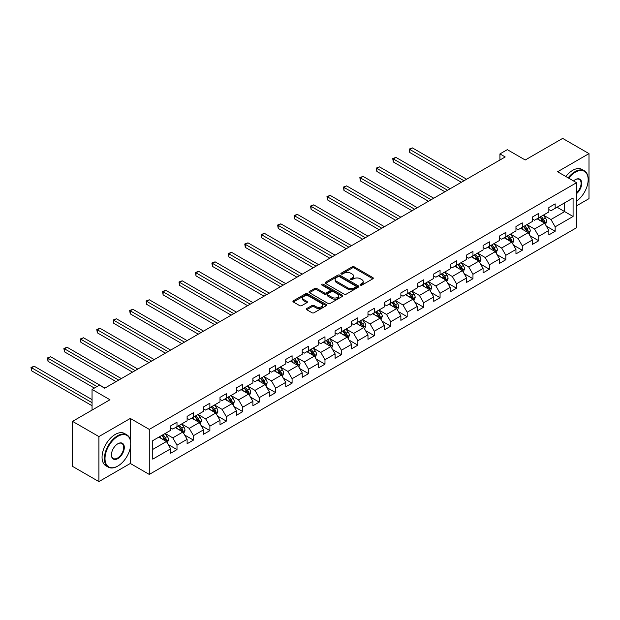 <?xml version="1.0" encoding="UTF-8"?>
<svg xmlns="http://www.w3.org/2000/svg" width="620" height="620" viewBox="0 0 620 620"><rect width="100%" height="100%" fill="white"/><g stroke="black" fill="none" stroke-linecap="round" stroke-linejoin="round"><path stroke-width="0.93" d="M360.422 285.13A1.023 0.589 0 0 0 361.871 285.13L372.86 278.783A1.465 0.845 0 0 0 373.287 278.186A1.465 0.845 0 0 0 372.86 277.589L354.237 266.84A1.465 0.845 0 0 0 352.168 266.84L341.178 273.18A1.023 0.589 0 0 0 340.876 273.598A1.023 0.589 0 0 0 341.178 274.017A1.023 0.589 0 0 0 342.628 274.017L344.046 273.195A4.681 2.705 0 0 1 350.672 273.195L352.222 274.094A4.681 2.705 0 0 1 353.594 276.008A4.681 2.705 0 0 1 352.222 277.915L350.796 278.737A1.023 0.589 0 0 0 350.502 279.155A1.023 0.589 0 0 0 350.796 279.574A1.023 0.589 0 0 0 352.245 279.574L353.671 278.752A4.681 2.705 0 0 1 360.29 278.752L361.84 279.651A4.681 2.705 0 0 1 363.212 281.558A4.681 2.705 0 0 1 361.84 283.472L360.422 284.293A1.023 0.589 0 0 0 360.119 284.712A1.023 0.589 0 0 0 360.422 285.13L360.422 284.293M306.753 308.528A1.465 0.845 0 0 0 306.327 309.124A1.465 0.845 0 0 0 306.753 309.721L311.976 312.736A1.465 0.845 0 0 0 314.046 312.736L326.252 305.691A1.465 0.845 0 0 0 326.686 305.094A1.465 0.845 0 0 0 326.252 304.498L307.636 293.748A1.465 0.845 0 0 0 305.567 293.748L293.353 300.793A1.465 0.845 0 0 0 292.927 301.39A1.465 0.845 0 0 0 293.353 301.987L299.669 305.629A1.465 0.845 0 0 0 301.738 305.629L306.962 302.614A1.465 0.845 0 0 0 307.388 302.017A1.465 0.845 0 0 0 306.962 301.421L303.831 299.615A3.914 2.263 0 0 1 302.684 298.019A3.914 2.263 0 0 1 305.102 295.926A3.914 2.263 0 0 1 309.365 296.414L321.625 303.498A3.914 2.263 0 0 1 322.772 305.094A3.914 2.263 0 0 1 320.354 307.179A3.914 2.263 0 0 1 316.091 306.691L314.046 305.513A1.465 0.845 0 0 0 311.976 305.513L306.753 308.528L306.753 309.721M576.561 205.825L589 198.64L589 153.613L562.65 138.4L525.233 159.999L507.315 149.66L499.937 153.915L505.207 156.961L104.695 388.19L99.425 385.152L92.047 389.414L92.047 410.099M130.308 439.812L130.308 418.438L98.898 436.573L72.548 421.36L109.965 399.753L92.047 389.414M130.308 418.438L149.281 429.389L576.561 182.699L576.561 227.726L149.281 474.424L149.281 429.389M589 153.613L557.589 171.748L576.561 182.699M344.154 294.167A1.465 0.845 0 0 0 346.224 294.167L358.43 287.114A1.465 0.845 0 0 0 358.856 286.517A1.465 0.845 0 0 0 358.43 285.921L339.806 275.172A1.465 0.845 0 0 0 337.737 275.172L325.531 282.216A1.465 0.845 0 0 0 325.105 282.813A1.465 0.845 0 0 0 325.531 283.41L344.154 294.167M322.369 285.347A1.023 0.589 0 0 1 323.408 285.495L323.408 284.278L342.341 295.205A1.465 0.845 0 0 1 342.767 295.802A1.465 0.845 0 0 1 342.341 296.406L330.135 303.451A1.465 0.845 0 0 1 328.065 303.451L309.442 292.702L314.666 289.703L314.666 288.486L309.442 291.508A1.465 0.845 0 0 0 309.016 292.105A1.465 0.845 0 0 0 309.442 292.702L309.442 291.508M314.666 289.703A1.465 0.845 0 0 1 316.735 289.703L316.735 288.486A1.465 0.845 0 0 0 314.666 288.486M316.735 288.486L324.291 292.849A1.465 0.845 0 0 0 326.36 292.849L329.825 290.85A1.465 0.845 0 0 0 330.251 290.253A1.465 0.845 0 0 0 329.825 289.656L321.958 285.115A1.023 0.589 0 0 1 321.664 284.696A1.023 0.589 0 0 1 322.292 284.154A1.023 0.589 0 0 1 323.408 284.278M98.898 436.573L98.898 481.6L72.548 466.387L72.548 421.36M168.198 444.509L176.994 449.593L176.994 445.152L187.116 439.309L187.116 443.75L193.44 440.099L193.44 435.659L203.562 429.815L203.562 434.256L209.886 430.606L209.886 426.165L219.999 420.321L219.999 424.762L226.323 421.112L226.323 416.671L236.445 410.828L236.445 415.276L242.769 411.618L242.769 407.177L252.883 401.341L252.883 405.782L259.207 402.132L259.207 397.683L269.328 391.848L269.328 396.288L275.652 392.638L275.652 388.197L285.766 382.354L285.766 386.795L292.09 383.144L292.09 378.704L302.211 372.86L302.211 377.301L308.535 373.651L308.535 369.21L318.657 363.367L318.657 367.807L324.981 364.157L324.981 359.716L335.094 353.873L335.094 358.313L341.419 354.663L341.419 350.222L351.54 344.379L351.54 348.82L357.864 345.17L357.864 340.729L367.978 334.885L367.978 339.334L374.302 335.676L374.302 331.235L384.423 325.399L384.423 329.84L390.747 326.19L390.747 321.741L400.861 315.906L400.861 320.346L407.185 316.696L407.185 312.255L417.307 306.412L417.307 310.853L423.631 307.202L423.631 302.762L433.752 296.918L433.752 301.359L440.068 297.709L440.068 293.268L450.19 287.424L450.19 291.865L456.514 288.215L456.514 283.774L466.635 277.93L466.635 282.371L472.959 278.721L472.959 274.28L483.073 268.437L483.073 272.877L489.397 269.227L489.397 264.787L499.518 258.943L499.518 263.392L505.843 259.733L505.843 255.293L515.956 249.457L515.956 253.898L522.28 250.248L522.28 245.799L532.402 239.963L532.402 244.404L538.726 240.754L538.726 236.313L548.839 230.47L548.839 234.91L555.163 231.26L555.163 226.819L573.082 216.473L573.082 197.974L564.65 202.841L564.65 211.606L573.082 216.473M176.994 449.593L170.671 453.243L170.671 448.803L152.752 459.149L152.752 440.65L170.671 430.303L170.671 425.863L176.994 422.212L176.994 426.653L187.116 420.81L187.116 416.369L193.44 412.719L193.44 417.159L203.562 411.316L203.562 406.875L209.886 403.225L209.886 407.666L219.999 401.822L219.999 397.381L226.323 393.731L226.323 398.172L236.445 392.328L236.445 387.887L242.769 384.237L242.769 388.678L252.883 382.842L252.883 378.394L259.207 374.744L259.207 379.184L269.328 373.349L269.328 368.9L275.652 365.25L275.652 369.698L285.766 363.855L285.766 359.414L292.09 355.764L292.09 360.204L302.211 354.361L302.211 349.92L308.535 346.27L308.535 350.711L318.657 344.867L318.657 340.426L324.981 336.776L324.981 341.217L335.094 335.374L335.094 330.933L341.419 327.283L341.419 331.723L351.54 325.88L351.54 321.439L357.864 317.789L357.864 322.229L367.978 316.386L367.978 311.945L374.302 308.295L374.302 312.736L384.423 306.9L384.423 302.452L390.747 298.801L390.747 303.242L400.861 297.406L400.861 292.958L407.185 289.308L407.185 293.756L417.307 287.913L417.307 283.472L423.631 279.814L423.631 284.262L433.752 278.419L433.752 273.978L440.068 270.328L440.068 274.769L450.19 268.925L450.19 264.484L456.514 260.834L456.514 265.275L466.635 259.431L466.635 254.99L472.959 251.34L472.959 255.781L483.073 249.938L483.073 245.497L489.397 241.847L489.397 246.287L499.518 240.444L499.518 236.003L505.843 232.353L505.843 236.794L515.956 230.958L515.956 226.509L522.28 222.859L522.28 227.3L532.402 221.464L532.402 217.016L538.726 213.365L538.726 217.814L548.839 211.97L548.839 207.529L555.163 203.871L555.163 208.32L573.082 197.974M175.313 427.622L182.9 432.008L172.779 437.852L165.191 433.465M170.671 427.87L172.779 429.087L176.994 426.653M172.779 437.852L176.994 445.152M182.9 432.008L187.116 439.309M191.75 418.136L199.346 422.514L189.224 428.358L181.637 423.971M187.116 418.376L189.224 419.593L193.44 417.159M189.224 428.358L193.44 435.659M199.346 422.514L203.562 429.815M208.196 408.642L215.783 413.021L205.669 418.864L198.075 414.478M203.562 408.882L205.669 410.099L209.886 407.666M205.669 418.864L209.886 426.165M215.783 413.021L219.999 420.321M224.642 399.148L232.229 403.527L222.107 409.371L214.52 404.992M219.999 399.389L222.107 400.605L226.323 398.172M222.107 409.371L226.323 416.671M232.229 403.527L236.445 410.828M241.079 389.654L248.667 394.033L238.553 399.877L230.958 395.498M236.445 389.895L238.553 391.112L242.769 388.678M238.553 399.877L242.769 407.177M248.667 394.033L252.883 401.341M257.525 380.161L265.112 384.54L254.99 390.383L247.403 386.004M252.883 380.401L254.99 381.626L259.207 379.184M254.99 390.383L259.207 397.683M265.112 384.54L269.328 391.848M273.963 370.667L281.55 375.053L271.436 380.889L263.849 376.51M269.328 370.915L271.436 372.132L275.652 369.698M271.436 380.889L275.652 388.197M281.55 375.053L285.766 382.354M290.408 361.173L297.995 365.56L287.874 371.396L280.287 367.017M285.766 361.421L287.874 362.638L292.09 360.204M287.874 371.396L292.09 378.704M297.995 365.56L302.211 372.86M306.846 351.679L314.441 356.066L304.319 361.91L296.732 357.523M302.211 351.928L304.319 353.144L308.535 350.711M304.319 361.91L308.535 369.21M314.441 356.066L318.657 363.367M323.291 342.194L330.879 346.572L320.765 352.416L313.17 348.029M318.657 342.434L320.765 343.651L324.981 341.217M320.765 352.416L324.981 359.716M330.879 346.572L335.094 353.873M339.729 332.7L347.324 337.079L337.203 342.922L329.615 338.536M335.094 332.94L337.203 334.157L341.419 331.723M337.203 342.922L341.419 350.222M347.324 337.079L351.54 344.379M356.175 323.206L363.762 327.585L353.648 333.428L346.053 329.05M351.54 323.446L353.648 324.663L357.864 322.229M353.648 333.428L357.864 340.729M363.762 327.585L367.978 334.885M372.62 313.712L380.207 318.091L370.086 323.935L362.499 319.556M367.978 313.953L370.086 315.169L374.302 312.736M370.086 323.935L374.302 331.235M380.207 318.091L384.423 325.399M389.058 304.219L396.645 308.597L386.531 314.441L378.944 310.062M384.423 304.459L386.531 305.683L390.747 303.242M386.531 314.441L390.747 321.741M396.645 308.597L400.861 315.906M405.503 294.725L413.091 299.111L402.969 304.947L395.382 300.568M400.861 294.973L402.969 296.19L407.185 293.756M402.969 304.947L407.185 312.255M413.091 299.111L417.307 306.412M421.941 285.231L429.536 289.618L419.414 295.453L411.827 291.075M417.307 285.479L419.414 286.696L423.631 284.262M419.414 295.453L423.631 302.762M429.536 289.618L433.752 296.918M438.387 275.737L445.974 280.124L435.86 285.967L428.265 281.581M433.752 275.985L435.86 277.202L440.068 274.769M435.86 285.967L440.068 293.268M445.974 280.124L450.19 287.424M454.824 266.251L462.419 270.63L452.298 276.474L444.711 272.087M450.19 266.492L452.298 267.708L456.514 265.275M452.298 276.474L456.514 283.774M462.419 270.63L466.635 277.93M471.27 256.757L478.857 261.136L468.743 266.98L461.148 262.593M466.635 256.998L468.743 258.214L472.959 255.781M468.743 266.98L472.959 274.28M478.857 261.136L483.073 268.437M487.715 247.264L495.303 251.643L485.181 257.486L477.594 253.107M483.073 247.504L485.181 248.721L489.397 246.287M485.181 257.486L489.397 264.787M495.303 251.643L499.518 258.943M504.153 237.77L511.74 242.149L501.627 247.992L494.039 243.613M499.518 238.01L501.627 239.227L505.843 236.794M501.627 247.992L505.843 255.293M511.74 242.149L515.956 249.457M520.599 228.276L528.186 232.655L518.064 238.499L510.477 234.12M515.956 228.517L518.064 229.741L522.28 227.3M518.064 238.499L522.28 245.799M528.186 232.655L532.402 239.963M537.036 218.783L544.624 223.169L534.51 229.005L526.923 224.626M532.402 219.031L534.51 220.247L538.726 217.814M534.51 229.005L538.726 236.313M544.624 223.169L548.839 230.47M557.062 207.22L564.65 211.606L550.947 219.511L543.36 215.132M548.839 209.537L550.947 210.754L555.163 208.32M550.947 219.511L555.163 226.819M98.898 481.6L130.308 463.466L149.281 474.424M499.937 153.915L499.937 159.999M152.752 449.407L166.454 441.502L158.867 437.115M166.454 441.502L170.671 448.803M546.367 226.176L555.163 231.26M529.922 235.67L538.726 240.754M513.484 245.163L522.28 250.248M497.039 254.657L505.843 259.733M480.601 264.151L489.397 269.227M464.155 273.645L472.959 278.721M447.71 283.131L456.514 288.215M431.272 292.625L440.068 297.709M414.827 302.118L423.631 307.202M398.389 311.612L407.185 316.696M381.943 321.106L390.747 326.19M365.506 330.599L374.302 335.676M349.06 340.093L357.864 345.17M332.622 349.587L341.419 354.663M316.177 359.073L324.981 364.157M299.731 368.567L308.535 373.651M283.294 378.06L292.09 383.144M266.848 387.554L275.652 392.638M250.41 397.048L259.207 402.132M233.965 406.542L242.769 411.618M217.527 416.036L226.323 421.112M201.081 425.529L209.886 430.606M184.636 435.015L193.44 440.099M130.308 463.466L130.308 447.764M360.832 285.278L361.84 284.688A4.681 2.705 0 0 0 363.212 282.774L363.212 281.558M353.594 276.008L353.594 277.225A4.681 2.705 0 0 1 352.222 279.132L351.207 279.721M372.845 278.791L354.237 268.057A1.465 0.845 0 0 0 352.168 268.057L341.589 274.164M358.406 287.13L339.806 276.388A1.465 0.845 0 0 0 337.737 276.388L325.547 283.425L325.531 282.216M355.841 286.936A1.023 0.589 0 0 0 356.144 286.517A1.023 0.589 0 0 0 355.841 286.099L339.497 276.66A1.023 0.589 0 0 0 338.047 276.66L336.551 277.528A4.681 2.705 0 0 0 335.18 279.442A4.681 2.705 0 0 0 336.551 281.348L347.719 287.804A4.681 2.705 0 0 0 354.346 287.804L355.841 286.936L355.841 288.153A1.023 0.589 0 0 0 356.144 287.734L356.144 286.517M335.18 279.442L335.18 280.659A4.681 2.705 0 0 0 336.551 282.565L336.551 281.348M355.841 288.153L354.346 289.021A4.681 2.705 0 0 1 347.719 289.021L336.551 282.565M316.735 289.703L324.291 294.066A1.465 0.845 0 0 0 326.36 294.066L329.825 292.067A1.465 0.845 0 0 0 330.251 291.47L330.251 290.253M323.408 285.495L342.325 296.414M332.126 297.375A3.914 2.263 0 0 0 336.389 297.863A3.914 2.263 0 0 0 338.807 295.779A3.914 2.263 0 0 0 337.66 294.175L333.343 291.687A1.465 0.845 0 0 0 331.274 291.687L327.81 293.686A1.465 0.845 0 0 0 327.376 294.283A1.465 0.845 0 0 0 327.81 294.88L332.126 297.375L332.126 298.592A3.914 2.263 0 0 0 336.389 299.08A3.914 2.263 0 0 0 338.807 296.996L338.807 295.779M327.376 294.283L327.376 295.5A1.465 0.845 0 0 0 327.81 296.096L327.81 294.88M332.126 298.592L327.81 296.096M322.772 305.094L322.772 306.311A3.914 2.263 0 0 1 320.354 308.396A3.914 2.263 0 0 1 316.091 307.908L314.046 306.729A1.465 0.845 0 0 0 311.976 306.729L306.776 309.737M302.684 298.019L302.684 299.235A3.914 2.263 0 0 0 303.831 300.832L303.831 299.615M306.939 302.63L303.831 300.832M326.252 304.498L326.252 305.691L307.636 294.965A1.465 0.845 0 0 0 305.567 294.965L293.376 302.002M545.461 224.611L546.716 221.449A3.952 2.279 -120 0 0 545.453 218.085L543.275 215.179M539.485 220.201L538.005 218.225M466.635 179.234L412.385 147.909L409.75 149.435L409.75 152.474L461.365 182.272M544.019 222.812L544.585 221.619A3.952 2.279 -120 0 0 543.453 219.24L541.275 216.341M540.284 216.907L542.702 220.131A2.015 1.163 60 0 1 543.066 220.743L544.585 221.619M540.012 217.07L542.182 219.968A3.952 2.279 60 0 1 543.314 222.347M409.75 152.474L409.169 149.095L464 180.753M409.169 149.095L412.385 147.909M576.561 201.128A18.181 10.501 120 0 0 588.155 179.661A18.181 10.501 120 0 0 575.298 172.236A18.181 10.501 120 0 0 568.695 178.157M568.145 177.839A18.631 10.757 -60 0 1 574.98 171.686A18.631 10.757 -60 0 1 584.296 170.763A18.631 10.757 -60 0 1 588.155 179.288A18.631 10.757 -60 0 1 588.155 179.475M573.539 180.955A9.091 5.247 -60 0 1 575.298 179.661L575.298 179.661A9.091 5.247 -60 0 1 581.7 182.652A9.091 5.247 -60 0 1 576.561 193.626M565.827 176.499A18.631 10.757 -60 0 1 572.663 170.345A18.631 10.757 -60 0 1 581.979 169.423L584.296 170.763M576.561 192.805A8.649 4.991 120 0 0 580.886 185.318A8.649 4.991 120 0 0 579.305 179.412A8.649 4.991 120 0 0 575.135 179.754M117.552 466.201L117.87 466.023A18.181 10.501 120 0 0 130.727 443.75A18.181 10.501 120 0 0 117.87 436.325A18.181 10.501 120 0 0 105.013 458.599A18.181 10.501 120 0 0 117.87 466.023L117.552 466.209A18.631 10.757 -60 0 1 117.552 466.209A18.631 10.757 -60 0 1 108.237 467.131A18.631 10.757 -60 0 1 105.384 452.197A18.631 10.757 -60 0 1 117.552 435.782A18.631 10.757 -60 0 1 126.867 434.86A18.631 10.757 -60 0 1 130.727 443.385A18.631 10.757 -60 0 1 130.727 443.571M117.87 458.599A9.091 5.247 -60 0 1 111.437 454.886A9.091 5.247 -60 0 1 117.87 443.75L117.87 443.75A9.091 5.247 -60 0 1 124.302 447.462A9.091 5.247 -60 0 1 117.87 458.599M111.445 454.7A8.649 4.991 120 0 0 113.227 458.482A8.649 4.991 120 0 0 117.552 458.048A8.649 4.991 120 0 0 123.202 450.43A8.649 4.991 120 0 0 121.876 443.502A8.649 4.991 120 0 0 117.707 443.843M108.237 467.131L105.919 465.791A18.631 10.757 -60 0 1 103.059 450.856A18.631 10.757 -60 0 1 115.235 434.442A18.631 10.757 -60 0 1 124.55 433.519L126.867 434.86M529.015 234.104L530.271 230.942A3.952 2.279 -120 0 0 529.007 227.579L526.837 224.672M523.04 229.687L521.567 227.718M450.19 188.72L395.94 157.403L393.305 158.922L393.305 161.967L444.92 191.766M527.573 232.306L528.139 231.113A3.952 2.279 -120 0 0 527.008 228.733L524.83 225.827M523.846 226.401L526.256 229.625A2.015 1.163 60 0 1 526.62 230.237L528.139 231.113M523.567 226.563L525.745 229.462A3.952 2.279 60 0 1 526.876 231.841M393.305 161.967L392.724 158.588L447.555 190.247M392.724 158.588L395.94 157.403M512.577 243.59L513.833 240.436A3.952 2.279 -120 0 0 512.57 237.072L510.392 234.166M506.602 239.181L505.122 237.212M433.744 198.214L379.502 166.896L376.867 168.415L376.867 171.461L428.474 201.26M511.128 241.8L511.694 240.606A3.952 2.279 -120 0 0 510.57 238.227L508.392 235.321M507.4 235.894L509.818 239.119A2.015 1.163 60 0 1 510.183 239.731L511.694 240.606M507.129 236.057L509.299 238.956A3.952 2.279 60 0 1 510.43 241.335M376.867 171.461L376.286 168.082L431.109 199.741M376.286 168.082L379.502 166.896M496.132 253.084L497.387 249.93A3.952 2.279 -120 0 0 496.124 246.566L493.954 243.66M490.157 248.674L488.684 246.706M417.307 207.708L363.056 176.39L360.422 177.909L360.422 180.955L412.036 210.754M494.69 251.294L495.256 250.093A3.952 2.279 -120 0 0 494.125 247.721L491.947 244.815M490.963 245.388L493.373 248.612A2.015 1.163 60 0 1 493.737 249.217L495.256 250.093M490.683 245.543L492.861 248.45A3.952 2.279 60 0 1 493.993 250.829M360.422 180.955L359.84 177.576L414.671 209.227M359.84 177.576L363.056 176.39M479.694 262.578L480.942 259.423A3.952 2.279 -120 0 0 479.686 256.06L477.509 253.154M473.719 258.168L472.239 256.192M400.861 217.202L346.619 185.884L343.984 187.403L343.984 190.449L395.591 220.247M478.245 260.78L478.811 259.586A3.952 2.279 -120 0 0 477.679 257.215L475.509 254.309M474.517 254.882L476.927 258.098A2.015 1.163 60 0 1 477.299 258.711L478.811 259.586M474.246 255.037L476.416 257.943A3.952 2.279 60 0 1 477.547 260.322M343.984 190.449L343.403 187.07L398.226 218.721M343.403 187.07L346.619 185.884M463.249 272.072L464.504 268.91A3.952 2.279 -120 0 0 463.241 265.546L461.071 262.647M457.273 267.662L455.801 265.685M384.423 226.695L330.173 195.377L327.538 196.897L327.538 199.942L379.153 229.741M461.807 270.274L462.373 269.08A3.952 2.279 -120 0 0 461.241 266.709L459.064 263.802M458.071 264.376L460.489 267.592A2.015 1.163 60 0 1 460.854 268.204L462.373 269.08M457.8 264.531L459.978 267.437A3.952 2.279 60 0 1 461.11 269.808M327.538 199.942L326.957 196.563L381.788 228.214M326.957 196.563L330.173 195.377M446.811 281.565L448.058 278.403A3.952 2.279 -120 0 0 446.803 275.04L444.625 272.141M440.836 277.156L439.355 275.179M367.978 236.189L313.728 204.871L311.093 206.39L311.093 209.428L362.708 239.227M445.361 279.767L445.927 278.574A3.952 2.279 -120 0 0 444.796 276.202L442.626 273.296M441.634 273.87L444.044 277.086A2.015 1.163 60 0 1 444.408 277.698L445.927 278.574M441.355 274.024L443.532 276.931A3.952 2.279 60 0 1 444.664 279.302M311.093 209.428L310.519 206.057L365.343 237.708M310.519 206.057L313.728 204.871M430.365 291.059L431.621 287.897A3.952 2.279 -120 0 0 430.357 284.534L428.18 281.635M424.39 286.649L422.91 284.673M351.54 245.683L297.29 214.357L294.655 215.884L294.655 218.922L346.27 248.721M428.924 289.261L429.489 288.067A3.952 2.279 -120 0 0 428.358 285.688L426.18 282.79M425.188 283.356L427.606 286.579A2.015 1.163 60 0 1 427.971 287.192L429.489 288.067M424.917 283.518L427.087 286.425A3.952 2.279 60 0 1 428.219 288.796M294.655 218.922L294.074 215.551L348.905 247.202M294.074 215.551L297.29 214.357M413.92 300.553L415.175 297.391A3.952 2.279 -120 0 0 413.92 294.027L411.742 291.121M407.952 296.143L406.472 294.167M335.094 255.177L280.844 223.851L278.21 225.378L278.21 228.416L329.825 258.214M412.478 298.755L413.044 297.561A3.952 2.279 -120 0 0 411.913 295.182L409.735 292.284M408.75 292.849L411.161 296.073A2.015 1.163 60 0 1 411.525 296.685L413.044 297.561M408.471 293.012L410.649 295.911A3.952 2.279 60 0 1 411.781 298.29M278.21 228.416L277.636 225.037L332.46 256.696M277.636 225.037L280.844 223.851M397.482 310.047L398.738 306.885A3.952 2.279 -120 0 0 397.474 303.521L395.297 300.615M391.507 305.629L390.026 303.661M318.649 264.663L264.407 233.345L261.772 234.864L261.772 237.91L313.379 267.708M396.041 308.249L396.599 307.055A3.952 2.279 -120 0 0 395.475 304.676L393.297 301.769M392.305 302.343L394.723 305.567A2.015 1.163 60 0 1 395.087 306.179L396.599 307.055M392.034 302.506L394.204 305.404A3.952 2.279 60 0 1 395.335 307.784M261.772 237.91L261.19 234.531L316.014 266.189M261.19 234.531L264.407 233.345M381.037 319.533L382.292 316.378A3.952 2.279 -120 0 0 381.029 313.015L378.859 310.108M375.061 315.123L373.589 313.154M302.211 274.156L247.961 242.838L245.326 244.358L245.326 247.403L296.941 277.202M379.595 317.742L380.161 316.549A3.952 2.279 -120 0 0 379.029 314.17L376.851 311.263M375.867 311.837L378.278 315.061A2.015 1.163 60 0 1 378.642 315.673L380.161 316.549M375.588 312L377.766 314.898A3.952 2.279 60 0 1 378.897 317.277M245.326 247.403L244.745 244.024L299.576 275.683M244.745 244.024L247.961 242.838M364.599 329.026L365.846 325.872A3.952 2.279 -120 0 0 364.591 322.509L362.413 319.602M358.624 324.617L357.143 322.648M285.766 283.65L231.524 252.332L228.888 253.851L228.888 256.897L280.496 286.696M363.149 327.236L363.715 326.035A3.952 2.279 -120 0 0 362.584 323.663L360.414 320.757M359.422 321.331L361.832 324.554A2.015 1.163 60 0 1 362.204 325.159L363.715 326.035M359.151 321.486L361.321 324.392A3.952 2.279 60 0 1 362.452 326.771M228.888 256.897L228.307 253.518L283.131 285.169M228.307 253.518L231.524 252.332M348.153 338.52L349.409 335.366A3.952 2.279 -120 0 0 348.146 332.002L345.976 329.096M342.178 334.11L340.706 332.134M269.328 293.144L215.078 261.826L212.443 263.345L212.443 266.391L264.058 296.19M346.712 336.73L347.278 335.529A3.952 2.279 -120 0 0 346.146 333.157L343.968 330.251M342.976 330.824L345.394 334.041A2.015 1.163 60 0 1 345.759 334.653L347.278 335.529M342.705 330.979L344.883 333.885A3.952 2.279 60 0 1 346.014 336.265M212.443 266.391L211.862 263.012L266.693 294.663M211.862 263.012L215.078 261.826M331.716 348.014L332.963 344.852A3.952 2.279 -120 0 0 331.708 341.488L329.53 338.59M325.74 343.604L324.26 341.628M252.883 302.637L198.633 271.32L195.998 272.839L195.998 275.885L247.613 305.683M330.266 346.216L330.832 345.022A3.952 2.279 -120 0 0 329.701 342.651L327.531 339.745M326.538 340.318L328.949 343.534A2.015 1.163 60 0 1 329.313 344.147L330.832 345.022M326.26 340.473L328.437 343.379A3.952 2.279 60 0 1 329.569 345.751M195.998 275.885L195.424 272.505L250.248 304.156M195.424 272.505L198.633 271.32M315.27 357.507L316.526 354.346A3.952 2.279 -120 0 0 315.262 350.982L313.085 348.084M309.295 353.098L307.815 351.122M236.445 312.131L182.195 280.813L179.56 282.333L179.56 285.371L231.175 315.169M313.829 355.71L314.394 354.516A3.952 2.279 -120 0 0 313.263 352.144L311.085 349.238M310.093 349.812L312.511 353.028A2.015 1.163 60 0 1 312.875 353.64L314.394 354.516M309.822 349.967L312 352.873A3.952 2.279 60 0 1 313.123 355.245M179.56 285.371L178.978 281.999L233.81 313.65M178.978 281.999L182.195 280.813M298.825 367.001L300.08 363.839A3.952 2.279 -120 0 0 298.825 360.476L296.647 357.577M292.857 362.591L291.377 360.615M219.999 321.625L165.749 290.3L163.114 291.826L163.114 294.864L214.729 324.663M297.383 365.203L297.949 364.01A3.952 2.279 -120 0 0 296.817 361.631L294.639 358.732M293.655 359.298L296.065 362.522A2.015 1.163 60 0 1 296.43 363.134L297.949 364.01M293.376 359.461L295.554 362.367A3.952 2.279 60 0 1 296.685 364.738M163.114 294.864L162.541 291.493L217.364 323.144M162.541 291.493L165.749 290.3M282.387 376.495L283.642 373.333A3.952 2.279 -120 0 0 282.379 369.969L280.201 367.063M276.412 372.085L274.931 370.109M203.562 331.119L149.311 299.793L146.677 301.32L146.677 304.358L198.292 334.157M280.945 374.697L281.503 373.504A3.952 2.279 -120 0 0 280.38 371.124L278.202 368.226M277.21 368.792L279.628 372.015A2.015 1.163 60 0 1 279.992 372.628L281.503 373.504M276.938 368.954L279.108 371.861A3.952 2.279 60 0 1 280.24 374.232M146.677 304.358L146.095 300.979L200.927 332.638M146.095 300.979L149.311 299.793M265.941 385.989L267.197 382.827A3.952 2.279 -120 0 0 265.933 379.463L263.763 376.557M259.966 381.571L258.494 379.603M187.116 340.605L132.866 309.287L130.231 310.806L130.231 313.852L181.846 343.651M264.5 384.191L265.065 382.997A3.952 2.279 -120 0 0 263.934 380.618L261.756 377.712M260.772 378.285L263.182 381.509A2.015 1.163 60 0 1 263.547 382.122L265.065 382.997M260.493 378.448L262.671 381.346A3.952 2.279 60 0 1 263.802 383.726M130.231 313.852L129.65 310.473L184.481 342.132M129.65 310.473L132.866 309.287M249.504 395.475L250.751 392.321A3.952 2.279 -120 0 0 249.496 388.957L247.318 386.051M243.528 391.065L242.048 389.096M170.671 350.099L116.428 318.781L113.793 320.3L113.793 323.346L165.4 353.144M248.054 393.685L248.62 392.491A3.952 2.279 -120 0 0 247.488 390.112L245.319 387.206M244.327 387.779L246.737 391.003A2.015 1.163 60 0 1 247.109 391.615L248.62 392.491M244.055 387.942L246.225 390.84A3.952 2.279 60 0 1 247.357 393.219M113.793 323.346L113.212 319.966L168.036 351.625M113.212 319.966L116.428 318.781M233.058 404.969L234.313 401.814A3.952 2.279 -120 0 0 233.05 398.451L230.88 395.545M227.083 400.559L225.61 398.59M154.233 359.592L99.983 328.274L97.348 329.794L97.348 332.839L148.963 362.638M231.617 403.178L232.182 401.977A3.952 2.279 -120 0 0 231.051 399.606L228.873 396.699M227.889 397.273L230.299 400.497A2.015 1.163 60 0 1 230.663 401.101L232.182 401.977M227.61 397.428L229.787 400.334A3.952 2.279 60 0 1 230.919 402.713M97.348 332.839L96.767 329.46L151.598 361.111M96.767 329.46L99.983 328.274M216.62 414.462L217.868 411.308A3.952 2.279 -120 0 0 216.613 407.945L214.435 405.038M210.645 410.053L209.165 408.076M137.787 369.086L83.537 337.768L80.902 339.287L80.902 342.333L132.517 372.132M215.171 412.672L215.737 411.471A3.952 2.279 -120 0 0 214.605 409.099L212.435 406.193M211.443 406.767L213.853 409.983A2.015 1.163 60 0 1 214.226 410.595L215.737 411.471M211.164 406.921L213.342 409.828A3.952 2.279 60 0 1 214.474 412.207M80.902 342.333L80.329 338.954L135.152 370.605M80.329 338.954L83.537 337.768M200.175 423.956L201.43 420.794A3.952 2.279 -120 0 0 200.167 417.43L197.989 414.532M194.2 419.546L192.719 417.57M121.35 378.58L67.1 347.262L64.465 348.781L64.465 351.827L116.08 381.626M198.733 422.158L199.299 420.964A3.952 2.279 -120 0 0 198.167 418.593L195.99 415.687M194.998 416.26L197.416 419.476A2.015 1.163 60 0 1 197.78 420.089L199.299 420.964M194.726 416.415L196.904 419.321A3.952 2.279 60 0 1 198.028 421.693M64.465 351.827L63.883 348.448L118.715 380.099M63.883 348.448L67.1 347.262M183.729 433.45L184.985 430.288A3.952 2.279 -120 0 0 183.729 426.924L181.552 424.026M177.762 429.04L176.282 427.064M104.904 388.074L50.654 356.756L48.019 358.275L48.019 361.313L94.364 388.074M182.288 431.652L182.853 430.458A3.952 2.279 -120 0 0 181.722 428.087L179.544 425.18M178.56 425.754L180.97 428.97A2.015 1.163 60 0 1 181.334 429.582L182.853 430.458M178.281 425.909L180.459 428.815A3.952 2.279 60 0 1 181.59 431.187M48.019 361.313L47.446 357.942L96.999 386.554M47.446 357.942L50.654 356.756M167.292 442.943L168.547 439.782A3.952 2.279 -120 0 0 167.284 436.418L165.106 433.519M161.316 438.534L159.836 436.558M92.047 399.637L34.216 366.242L31.581 367.769L31.581 370.806L92.047 405.72M165.85 441.146L166.416 439.952A3.952 2.279 -120 0 0 165.284 437.573L163.107 434.674M162.115 435.24L164.533 438.464A2.015 1.163 60 0 1 164.897 439.076L166.416 439.952M161.843 435.403L164.013 438.309A3.952 2.279 60 0 1 165.145 440.68M31.581 370.806L31 367.435L92.047 402.675M31 367.435L34.216 366.242M361.84 284.688L361.84 283.472M350.796 279.574L350.796 278.737M352.222 279.132L352.222 277.915M341.178 274.017L341.178 273.18M352.168 268.057L352.168 266.84M354.237 268.057L354.237 266.84M372.86 278.783L372.86 277.589M337.737 276.388L337.737 275.172M339.806 276.388L339.806 275.172M358.43 287.114L358.43 285.921M347.719 289.021L347.719 287.804M354.346 289.021L354.346 287.804M324.291 294.066L324.291 292.849M326.36 294.066L326.36 292.849M329.825 292.067L329.825 290.85M342.341 296.406L342.341 295.205M311.976 306.729L311.976 305.513M314.046 306.729L314.046 305.513M316.091 307.908L316.091 306.691M306.962 302.614L306.962 301.421M293.353 301.987L293.353 300.793M305.567 294.965L305.567 293.748M307.636 294.965L307.636 293.748M544.236 222.937L546.685 221.526M543.453 219.24L545.453 218.085M540.64 220.867L542.182 219.968M527.798 232.43L530.247 231.02M527.008 228.733L529.007 227.579M524.202 230.353L525.745 229.462M511.353 241.924L513.802 240.513M510.57 238.227L512.57 237.072M507.757 239.847L509.299 238.956M494.907 251.418L497.364 250.007M494.125 247.721L496.124 246.566M491.311 249.341L492.861 248.45M478.469 260.912L480.918 259.493M477.679 257.215L479.686 256.06M474.874 258.835L476.416 257.943M462.024 270.405L464.481 268.987M461.241 266.709L463.241 265.546M458.428 268.328L459.978 267.437M445.586 279.899L448.035 278.481M444.796 276.202L446.803 275.04M441.99 277.822L443.532 276.931M429.141 289.393L431.59 287.974M428.358 285.688L430.357 284.534M425.545 287.316L427.087 286.425M412.703 298.879L415.152 297.468M411.913 295.182L413.92 294.027M409.107 296.81L410.649 295.911M396.257 308.373L398.707 306.962M395.475 304.676L397.474 303.521M392.662 306.296L394.204 305.404M379.82 317.866L382.269 316.456M379.029 314.17L381.029 313.015M376.216 315.789L377.766 314.898M363.374 327.36L365.823 325.95M362.584 323.663L364.591 322.509M359.778 325.283L361.321 324.392M346.929 336.854L349.385 335.435M346.146 333.157L348.146 332.002M343.333 334.777L344.883 333.885M330.491 346.347L332.94 344.929M329.701 342.651L331.708 341.488M326.895 344.271L328.437 343.379M314.046 355.841L316.495 354.423M313.263 352.144L315.262 350.982M310.45 353.764L312 352.873M297.608 365.335L300.057 363.917M296.817 361.631L298.825 360.476M294.012 363.258L295.554 362.367M281.162 374.821L283.611 373.411M280.38 371.124L282.379 369.969M277.566 372.752L279.108 371.861M264.724 384.315L267.173 382.904M263.934 380.618L265.933 379.463M261.121 382.238L262.671 381.346M248.279 393.808L250.728 392.398M247.488 390.112L249.496 388.957M244.683 391.731L246.225 390.84M231.833 403.302L234.29 401.892M231.051 399.606L233.05 398.451M228.238 401.225L229.787 400.334M215.396 412.796L217.845 411.378M214.605 409.099L216.613 407.945M211.8 410.719L213.342 409.828M198.95 422.29L201.399 420.871M198.167 418.593L200.167 417.43M195.354 420.213L196.904 419.321M182.513 431.784L184.962 430.365M181.722 428.087L183.729 426.924M178.917 429.707L180.459 428.815M166.067 441.277L168.516 439.859M165.284 437.573L167.284 436.418M162.471 439.2L164.013 438.309"/></g></svg>
